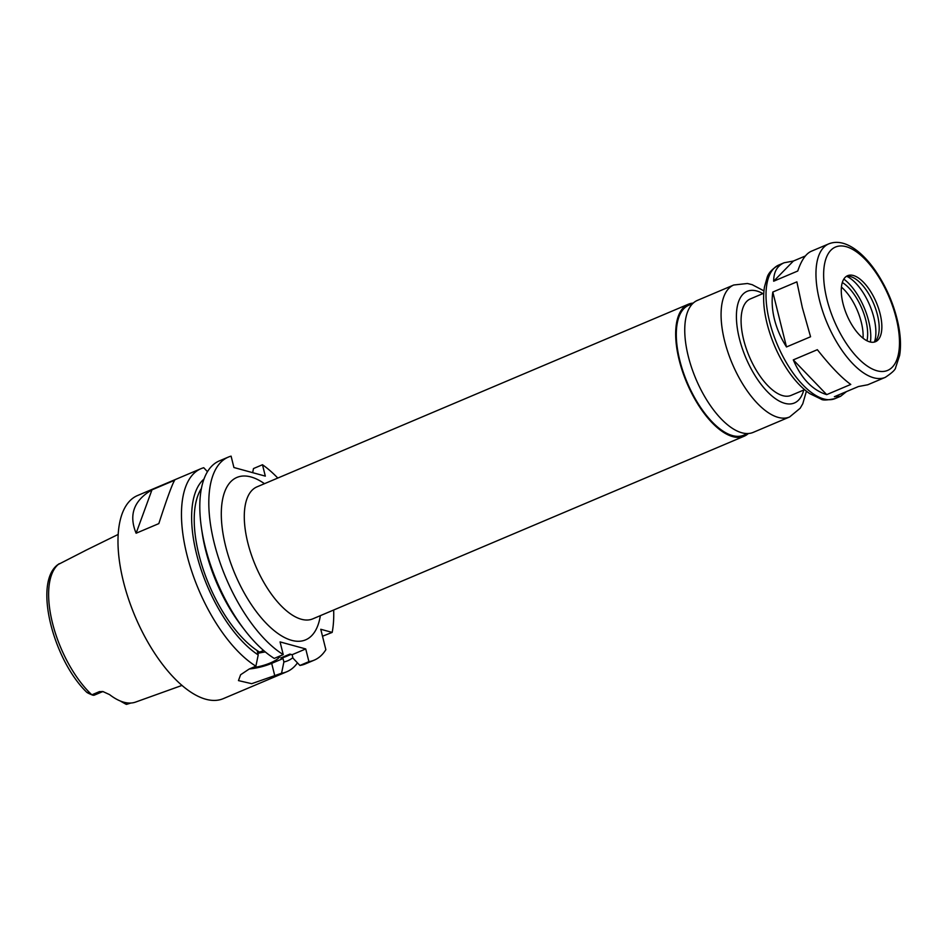 <?xml version="1.0" encoding="UTF-8"?>
<svg xmlns="http://www.w3.org/2000/svg" width="947" height="947" viewBox="0 0 947 947"><rect width="100%" height="100%" fill="white"/><g stroke="black" fill="none" stroke-linecap="round" stroke-linejoin="round"><path stroke-width="1.42" d="M828.767 243.864A72.481 32.376 67.1 0 0 819.51 300.329A72.481 32.376 67.1 0 0 885.279 377.356C892.086 372.858 895.554 369.579 895.661 367.507L899.65 355.362C901.094 346.424 900.668 336.197 898.372 324.679C894.205 304.97 886.463 286.846 875.123 270.309C868.719 261.171 861.959 254.092 854.869 249.073C845.292 242.491 836.592 240.751 828.767 243.864L811.224 251.298C805.873 253.701 801.375 260.271 797.741 271.02L773.675 281.212C773.675 272.002 777.156 265.858 784.092 262.781L793.408 261.029L805.364 255.974M846.476 391.596L840.616 396.272L834.366 396.722L858.444 386.53L867.748 384.778L885.279 377.356M826.707 394.627C812.562 390.247 801.422 378.67 793.29 359.884L817.356 349.692C830.519 366.347 841.658 377.924 850.773 384.435L826.707 394.627L793.29 359.884M773.675 281.212L793.408 261.029M786.495 346.957C780.896 338.15 776.883 328.964 774.468 319.399C772.113 309.835 771.556 300.72 772.811 292.043L796.877 281.851L802.334 307.609L810.561 336.765L786.495 346.957L772.811 292.043M692.683 303.585L688.753 305.242A70.552 31.523 67.1 0 0 679.745 360.203A70.552 31.523 67.1 0 0 743.762 435.182L747.704 433.513M763.933 290.871L752.202 284.68L747.432 283.496L733.736 285L697.406 300.388A71.652 32.009 67.1 0 0 688.256 356.202A71.652 32.009 67.1 0 0 753.279 432.353L789.609 416.964L800.179 408.24L802.784 403.742L806.418 391.194M763.744 293.25L750.332 298.921A52.357 23.391 67.1 0 0 743.644 339.713A52.357 23.391 67.1 0 0 791.171 395.361L804.571 389.679M843.019 303.608A35.82 16.004 67.1 0 0 875.537 341.678A35.82 16.004 67.1 0 0 876.306 302.448A35.82 16.004 67.1 0 0 847.601 275.695A35.82 16.004 67.1 0 0 843.019 303.608M874.14 342.116A35.82 16.004 67.1 0 0 876.52 339.606A35.82 16.004 67.1 0 0 873.643 303.585A35.82 16.004 67.1 0 0 849.779 276.429A35.82 16.004 67.1 0 0 846.322 276.394M874.495 341.855A39.679 17.733 67.1 0 0 869.725 305.242A39.679 17.733 67.1 0 0 846.748 276.323M870.447 342.033A42.722 19.082 67.1 0 0 843.813 279.105M866.979 340.742A37.205 16.62 67.1 0 0 842.309 282.502M863.06 338.186A37.205 16.62 67.1 0 0 841.421 287.095M693.192 303.099A71.652 32.009 67.1 0 0 688.327 304.236A71.652 32.009 67.1 0 0 679.177 360.049A71.652 32.009 67.1 0 0 744.2 436.2A71.652 32.009 67.1 0 0 748.402 433.489M277.791 478.057A110.231 49.244 67.1 0 0 262.473 464.74L265.314 476.128L233.921 467.522L231.092 456.146A110.231 49.244 67.1 0 0 228.274 457.117A110.231 49.244 67.1 0 0 215.715 548.727A110.231 49.244 67.1 0 0 283.236 654.614L280.063 641.912L305.739 648.944L308.911 661.645A110.231 49.244 67.1 0 0 314.238 660.142A110.231 49.244 67.1 0 0 325.863 649.701L320.773 629.282L332.184 632.407A110.231 49.244 67.1 0 0 333.664 610.022M123.193 702.023A10.358 4.628 67.1 0 0 125.478 703.941A10.358 4.628 67.1 0 0 126.507 704.379L130.923 703.017M125.478 703.941L121.263 701.585A5.954 2.663 -112.9 0 1 120.612 701.123M57.755 564.72L85.692 550.408M88.154 692.6C86.236 692.221 87.479 692.955 91.871 694.826L99.494 691.594L100.524 691.878A10.358 4.628 67.1 0 0 102.181 691.819L103.259 691.665M182.073 685.391L135.587 702.082A79.228 35.394 67.1 0 1 109.532 694.589L103.045 691.606M103.543 691.76L99.494 691.594M92.333 695.015L92.806 695.145A10.358 4.628 67.1 0 0 94.451 695.086L102.181 691.819M136.119 533.232C128.555 514.908 133.835 500.442 151.97 489.848L136.119 533.232L158.824 523.608C166.909 498.667 172.188 484.213 174.674 480.236L151.97 489.848M332.184 632.407L322.501 636.23M308.911 661.645L299.915 665.457L292.966 658.129L292.114 654.72L289.865 654.093L280.786 657.94L283.035 658.556L283.887 661.965A100.489 44.9 67.1 0 0 292.848 657.656M283.887 661.965L281.567 673.222A110.231 49.244 67.1 0 0 286.905 671.707A110.231 49.244 67.1 0 0 297.465 662.876M280.786 657.94A95.907 42.852 67.1 0 0 285.947 656.555L291.013 654.413M252.66 472.66L253.488 468.552L262.473 464.74M299.915 665.457A110.231 49.244 67.1 0 0 305.254 663.942L314.238 660.142M207.464 471.689L203.747 467.723A110.231 49.244 67.1 0 0 200.942 468.694A110.231 49.244 67.1 0 0 186.867 554.575A110.231 49.244 67.1 0 0 255.891 666.191L258.211 654.933L257.359 651.524L259.62 652.14L263.574 650.471M281.567 673.222L251.701 683.687L238.466 680.597L240.609 674.749L249.179 669.032L255.891 666.191M200.942 468.694L137.469 495.565A110.231 49.244 67.1 0 0 123.382 581.446A110.231 49.244 67.1 0 0 223.421 698.59L286.905 671.707M203.948 479.087A100.489 44.9 67.1 0 0 199.557 564.791A100.489 44.9 67.1 0 0 258.211 654.933M201.38 488.486A95.907 42.852 67.1 0 0 204.564 573.29A95.907 42.852 67.1 0 0 259.62 652.14M280.111 655.94A22.041 6.558 -14 0 1 252.174 667.765M257.821 653.347A22.041 6.558 -14 0 1 265.338 651.962M228.274 457.117L219.29 460.917A110.231 49.244 67.1 0 0 201.474 528.095A110.231 49.244 67.1 0 0 244.622 629.992A110.231 49.244 67.1 0 0 274.239 658.414L283.236 654.614M249.333 668.961A24.8 7.375 166 0 0 271.682 663.362L283.035 658.556M292.114 654.72L305.739 648.944M201.474 528.095L202.22 533.09A100.489 44.9 67.1 0 0 241.544 625.979L244.622 629.992M733.736 285A71.652 32.009 67.1 0 0 724.585 340.825A71.652 32.009 67.1 0 0 789.609 416.964M762.903 293.606A60.632 27.084 67.1 0 0 739.37 338.541A60.632 27.084 67.1 0 0 773.083 396.911A60.632 27.084 67.1 0 0 803.743 390.034M769.556 321.483A72.481 32.376 67.1 0 0 835.337 398.509C827.37 400.261 822.612 400.463 821.049 399.101L809.543 393.514C802.121 388.329 795.066 380.907 788.401 371.236C778.623 356.806 771.509 340.932 767.07 323.602C763.637 309.776 762.773 297.583 764.454 287.012L767.046 277.755C768.277 273.15 772.207 268.901 778.813 265.018A72.481 32.376 67.1 0 0 769.556 321.483M826.909 299.193A66.965 29.913 67.1 0 0 892.299 367.164A66.965 29.913 67.1 0 0 865.499 259.715A66.965 29.913 67.1 0 0 826.909 299.193M688.327 304.236L256.945 486.876A71.652 32.009 67.1 0 0 247.794 542.702A71.652 32.009 67.1 0 0 312.818 618.841L744.2 436.2M264.473 483.692A88.189 39.395 67.1 0 0 225.611 546.123A88.189 39.395 67.1 0 0 276.986 632.809A88.189 39.395 67.1 0 0 320.346 615.657M126.507 704.379L129.621 703.053M59.176 563.702A78.471 35.063 67.1 0 0 52.464 622.937A78.471 35.063 67.1 0 0 91.871 694.826M92.806 695.145L100.524 691.878A5.516 4.652 -74.7 0 1 103.187 691.641M271.682 663.362L274.855 676.063M835.337 398.509L840.616 396.272M778.813 265.018L784.092 262.781M84.792 550.823L118.162 534.439M57.874 564.625C33.038 582.713 53.34 660.201 86.97 692.482"/></g></svg>
